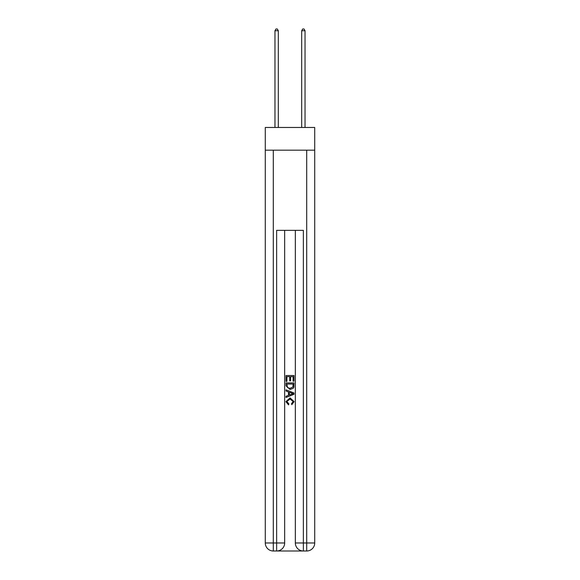 <?xml version="1.0" encoding="UTF-8"?>
<svg xmlns="http://www.w3.org/2000/svg" width="580" height="580" viewBox="0 0 580 580"><rect width="100%" height="100%" fill="white"/><g stroke="black" fill="none" stroke-linecap="round" stroke-linejoin="round"><path stroke-width="0.87" d="M314.715 150.184L314.715 127.469L265.285 127.469L265.285 150.184L314.715 150.184L314.715 542.981L306.704 542.981L306.704 150.184M277.24 551L302.76 551M303.362 551L303.362 542.981L295.343 542.981A8.018 8.018 0 0 0 303.362 551L306.704 551L306.704 542.981L303.362 542.981L303.362 230.347L276.638 230.347L276.638 542.981L265.285 542.981L265.285 150.184M284.657 230.347L284.657 542.981A8.018 8.018 0 0 1 276.638 551L273.296 551A8.018 8.018 0 0 1 265.285 542.981M295.343 542.981L295.343 230.347M306.704 551A8.018 8.018 0 0 0 314.715 542.981M285.991 381.372L285.991 375.514L294.009 375.514L294.009 381.169L293.081 381.169L293.081 376.645L290.616 376.645L290.616 380.857L289.688 380.857L289.688 376.645L286.919 376.645L286.919 381.372L285.991 381.372M285.991 385.787L285.991 382.916L294.009 382.916L293.893 387.07L293.32 388.238L290.043 389.492L285.991 385.787M286.919 384.047L287.484 387.592L290.058 388.361L292.914 386.99L293.081 384.047L286.919 384.047M285.991 391.029L285.991 389.833L294.009 393.015L294.009 394.291L285.991 397.474L285.991 396.271L288.456 395.364L288.456 391.942L285.991 391.029M291.602 393.102L289.384 392.283L289.384 395.024L293.081 393.653L291.602 393.102M286.817 401.527L288.818 403.774L288.557 404.905L285.889 401.635L290.058 397.916L294.111 401.614L291.784 404.702L291.537 403.571L293.183 401.556L290.065 399.047L286.817 401.527M278.313 127.469L278.313 30.74L274.971 30.74L274.971 127.469M274.971 30.74L275.971 29L277.305 29L278.313 30.74M305.029 127.469L305.029 30.74L301.687 30.74L301.687 127.469M301.687 30.74L302.695 29L304.029 29L305.029 30.74M273.296 150.184L273.296 551M284.657 542.981L276.638 542.981L276.638 551"/></g></svg>
